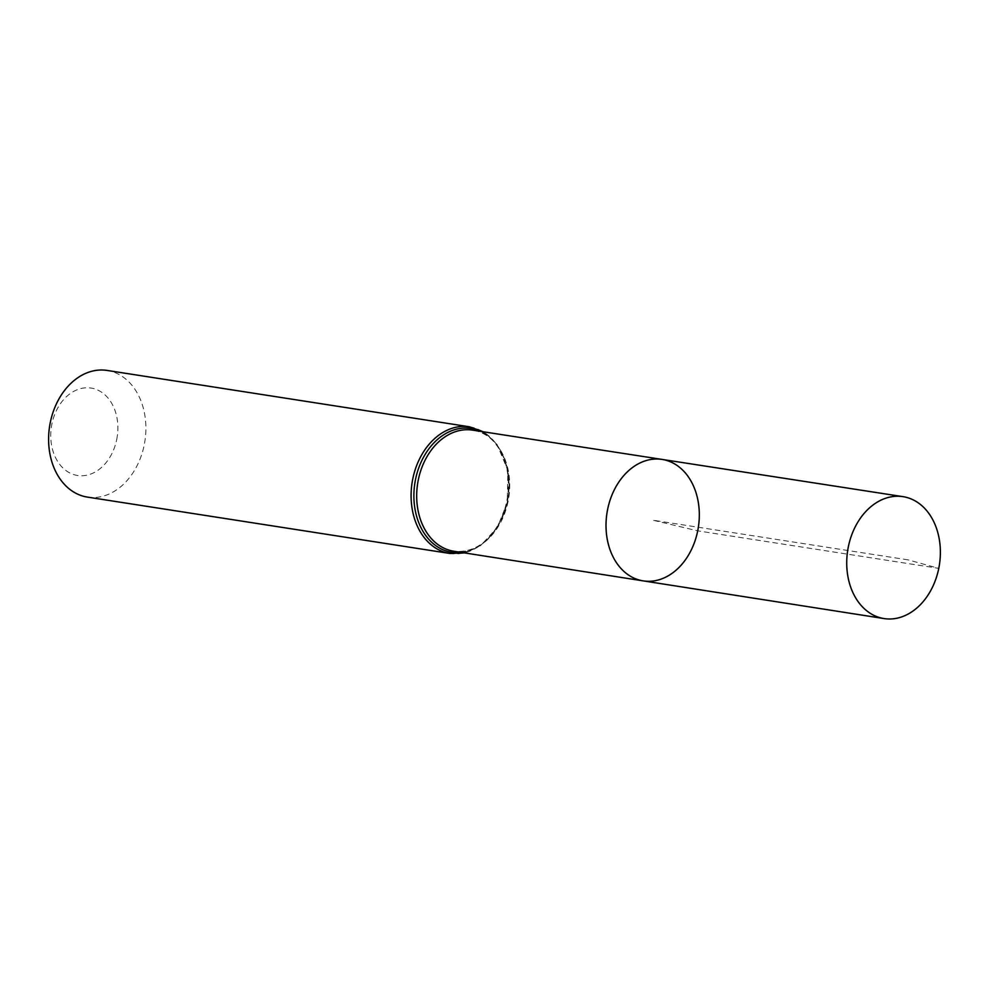 <?xml version="1.0" encoding="UTF-8"?>
<svg xmlns="http://www.w3.org/2000/svg" width="989" height="989" viewBox="0 0 989 989"><rect width="100%" height="100%" fill="white"/><g stroke="black" fill="none" stroke-linecap="round" stroke-linejoin="round"><path stroke-width="0.74" stroke-dasharray="4.95 3.71" d="M116.727 439.45A44.221 33.267 98.8 0 0 75.671 390.395A44.221 33.267 98.8 0 0 60.539 465.423A44.221 33.267 98.8 0 0 116.727 439.45M87.391 497.096A64.087 48.226 98.8 0 0 144.221 444.914A64.087 48.226 98.8 0 0 107.096 370.43M662.074 459.415A61.454 46.236 -81.2 0 1 698.358 527.261A61.454 46.236 -81.2 0 1 643.184 580.877M908.162 559.885L652.666 520.152L697.715 530.846L938.771 568.354L908.162 559.885M508.111 501.349A61.269 46.1 -81.2 0 1 453.741 551.219C474.856 553.222 491.409 541.02 503.426 514.589C518.842 478.256 500.471 432.428 472.581 430.128A61.269 46.1 -81.2 0 1 508.111 501.349M480.679 431.377A62.678 47.163 -81.2 0 1 508.074 497.665A62.678 47.163 -81.2 0 1 461.838 552.492M469.59 426.815A64.087 48.226 -81.2 0 1 506.714 501.299A64.087 48.226 -81.2 0 1 449.884 553.469M483.361 431.797L497.17 444.63L507.864 470.504L507.246 502.659L497.418 527.31L480.926 545.359L464.521 552.913"/><path stroke-width="1.48" d="M697.715 530.846A61.454 46.236 98.8 0 0 662.074 459.415A61.454 46.236 98.8 0 0 606.974 513.044A61.454 46.236 98.8 0 0 643.184 580.877A61.454 46.236 98.8 0 0 697.715 530.846M469.59 426.815L107.096 370.43A64.087 48.226 98.8 0 0 49.598 426.358A64.087 48.226 98.8 0 0 87.391 497.096L449.884 553.469A64.087 48.226 -81.2 0 1 412.759 478.985A64.087 48.226 -81.2 0 1 469.59 426.815L483.361 431.797M662.074 459.415L472.581 430.128A61.269 46.1 -81.2 0 0 418.273 480.024A61.269 46.1 -81.2 0 0 453.741 551.219L643.184 580.877A61.454 46.236 -81.2 0 1 607.617 509.459A61.454 46.236 -81.2 0 1 662.074 459.415L902.994 496.651A61.689 46.409 -81.2 0 1 939.414 564.744A61.689 46.409 -81.2 0 1 884.042 618.57A61.689 46.409 -81.2 0 1 848.327 546.88A61.689 46.409 -81.2 0 1 902.994 496.651M461.838 552.492A62.678 47.163 -81.2 0 1 415.516 479.504A62.678 47.163 -81.2 0 1 480.679 431.377M464.521 552.913L449.884 553.469M643.184 580.877L884.042 618.57"/></g></svg>
